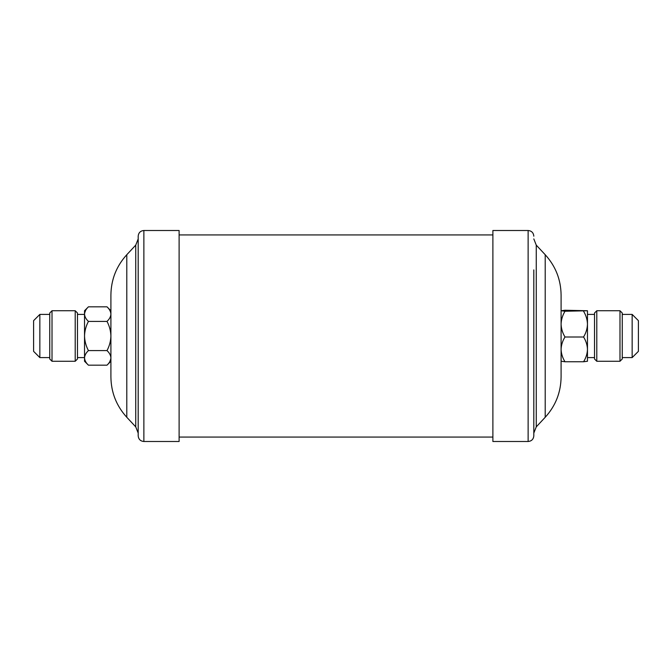 <?xml version="1.0" encoding="UTF-8"?>
<svg xmlns="http://www.w3.org/2000/svg" width="672" height="672" viewBox="0 0 672 672"><rect width="100%" height="100%" fill="white"/><g stroke="black" fill="none" stroke-linecap="round" stroke-linejoin="round"><path stroke-width="1.01" d="M77.482 313.009L77.482 358.991L75.205 361.267L75.205 310.733L77.482 313.009M52.013 361.267L49.745 358.991L49.745 313.009L52.013 310.733L52.013 361.267L75.205 361.267M49.745 314.404L39.85 314.404L39.85 357.596L49.745 357.596M39.85 357.596L33.6 351.347L33.6 320.653L39.85 314.404M126.79 417.278L126.79 254.722C116.399 266.154 111.107 279.594 110.905 295.042L110.905 376.958C111.107 392.406 116.399 405.846 126.79 417.278L135.744 426.88L138.188 433.087L138.188 236.183L138.188 435.817L138.188 238.913L135.744 245.12L135.744 426.88M143.875 441.496L143.875 230.504L179.113 230.504L179.113 441.496L143.875 441.496C140.423 441.16 138.524 439.27 138.188 435.817M179.113 437.069L492.887 437.069M545.21 254.722L545.21 417.278C555.601 405.846 560.893 392.406 561.095 376.958L561.095 295.042C560.893 279.594 555.601 266.154 545.21 254.722L536.256 245.12L533.812 238.913M533.812 236.183C533.476 232.73 531.577 230.84 528.125 230.504L528.125 441.496C531.577 441.16 533.476 439.27 533.812 435.817L533.812 269.9M528.125 230.504L492.887 230.504L492.887 441.496L528.125 441.496M619.987 310.733L622.255 313.009L622.255 358.991L619.987 361.267L619.987 310.733L596.795 310.733L596.795 361.267L594.518 358.991L594.518 313.009L596.795 310.733M638.4 320.653L638.4 351.347L632.15 357.596L632.15 314.404L638.4 320.653M561.095 310.75L565.001 310.246L587.471 310.75L565.001 311.245L561.095 310.733M587.471 310.75L587.471 324.122C587.32 328.65 586.018 332.942 583.565 337L565.001 337C562.556 332.993 561.254 328.7 561.095 324.122C561.246 319.603 562.548 315.311 565.001 311.245M583.565 311.245C586.001 315.26 587.303 319.553 587.471 324.122L587.471 349.373C587.311 353.758 586.009 357.882 583.565 361.754L565.001 361.754C562.556 357.874 561.254 353.749 561.095 349.373C561.254 344.996 562.556 340.872 565.001 337M583.565 337C586.009 340.88 587.311 345.005 587.471 349.373L587.454 361.284M583.565 361.754L587.471 361.25M561.095 361.25L565.001 361.754M561.095 349.373L561.112 361.284M84.613 358.89L84.529 357.882C84.697 360.469 85.999 362.905 88.435 365.173L84.529 361.267L84.529 310.733L88.435 306.827L106.999 306.827C109.444 309.095 110.746 311.531 110.905 314.118L110.821 313.11M84.529 357.882C84.68 355.32 85.982 352.884 88.435 350.591C85.991 346.013 84.689 341.149 84.529 336C84.689 330.842 85.991 325.979 88.435 321.409C85.999 319.141 84.697 316.714 84.529 314.118C84.68 311.556 85.982 309.128 88.435 306.827M85.613 310.388L84.613 313.11M88.435 365.173L106.999 365.173C109.452 362.872 110.754 360.444 110.905 357.882C110.746 355.286 109.444 352.859 106.999 350.591L88.435 350.591M109.822 361.612L110.821 358.89M88.435 321.409L106.999 321.409C109.444 325.987 110.746 330.851 110.905 336C110.746 341.158 109.444 346.021 106.999 350.591M110.905 314.118C110.754 316.68 109.452 319.116 106.999 321.409M545.21 417.278L536.256 426.88L536.256 245.12M77.482 357.596L84.529 357.596M77.482 314.404L84.529 314.404M52.013 310.733L75.205 310.733M126.79 254.722L135.744 245.12M143.875 230.504C140.423 230.84 138.524 232.73 138.188 236.183M492.887 234.931L179.113 234.931M536.256 426.88L533.812 433.087M619.987 361.267L596.795 361.267M622.255 357.596L632.15 357.596M622.255 314.404L632.15 314.404M594.518 314.404L587.471 314.404M594.518 357.596L587.471 357.596M110.905 361.267L106.999 365.173M110.905 310.733L106.999 306.827"/></g></svg>
